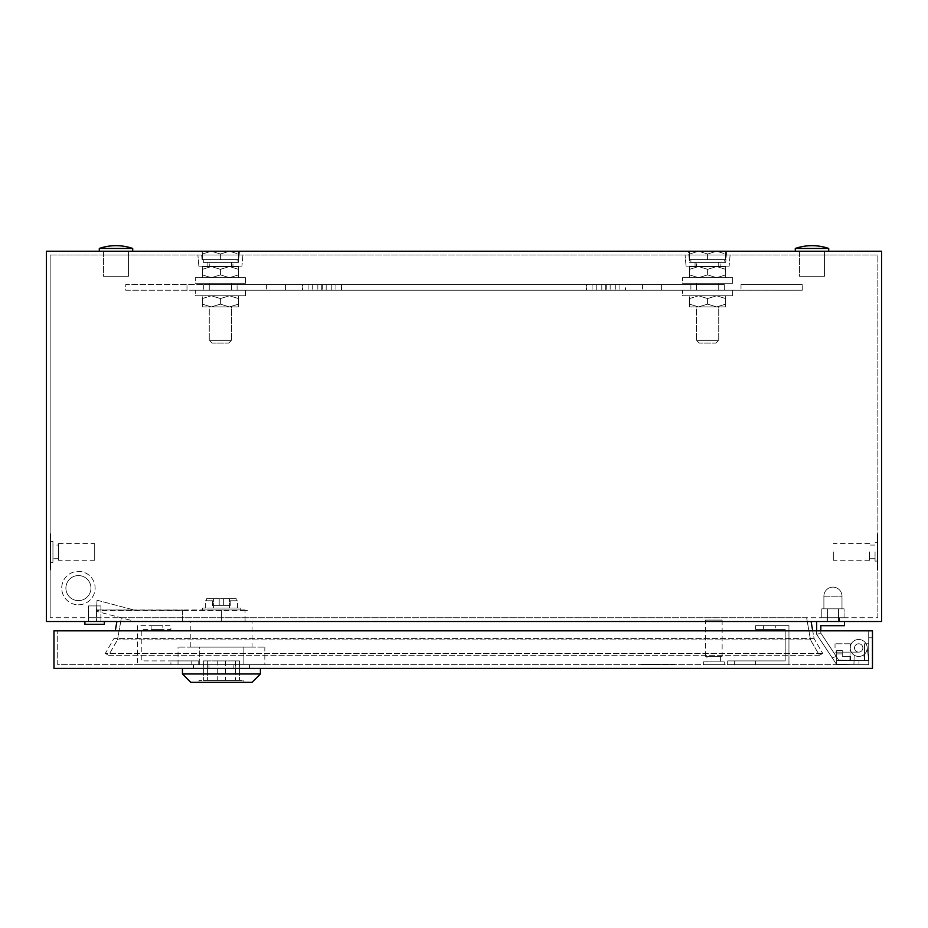<?xml version="1.0" encoding="UTF-8"?>
<svg xmlns="http://www.w3.org/2000/svg" width="928" height="928" viewBox="0 0 928 928"><rect width="100%" height="100%" fill="white"/><g stroke="black" fill="none" stroke-linecap="round" stroke-linejoin="round"><path stroke-width="0.7" stroke-dasharray="4.64 3.48" d="M78.416 600.625A12.528 12.528 0 0 1 65.888 588.097A12.528 12.528 0 0 1 78.416 575.569A12.528 12.528 0 0 1 90.944 588.097A12.528 12.528 0 0 1 78.416 600.625A12.528 12.528 0 0 1 65.888 588.097A12.528 12.528 0 0 1 78.416 575.569A12.528 12.528 0 0 1 90.944 588.097A12.528 12.528 0 0 1 78.416 600.625A12.528 12.528 0 0 0 90.944 588.097A12.528 12.528 0 0 0 78.416 575.569A12.528 12.528 0 0 0 65.888 588.097A12.528 12.528 0 0 0 78.416 600.625A12.528 12.528 0 0 0 90.944 588.097A12.528 12.528 0 0 0 78.416 575.569A12.528 12.528 0 0 0 65.888 588.097A12.528 12.528 0 0 0 78.416 600.625M695.072 266.127L695.072 262.369L720.128 262.369L695.072 262.369L720.128 262.369L695.072 262.369L695.072 266.127L720.128 266.127L720.128 262.369L720.128 266.127L695.072 266.127M207.872 266.127L207.872 262.369L232.928 262.369L207.872 262.369L232.928 262.369L207.872 262.369L207.872 266.127L232.928 266.127L232.928 262.369L232.928 266.127L207.872 266.127M100.908 617.746L100.908 621.505L88.38 621.505L100.908 621.505L88.38 621.505L100.908 621.505L88.38 621.505L100.908 621.505L88.38 621.505L100.908 621.505L88.38 621.505L100.908 621.505L88.38 621.505L100.908 621.505L88.38 621.505L100.908 621.505L88.38 621.505L100.908 621.505L100.908 617.746L100.908 621.505L100.908 617.746L88.38 617.746L88.38 621.505L88.38 617.746L100.908 617.746L88.38 617.746L100.908 617.746L88.38 617.746L88.38 621.505L88.38 617.746L100.908 617.746M839.62 617.746L839.62 621.505L827.092 621.505L839.62 621.505L827.092 621.505L839.62 621.505L827.092 621.505L839.62 621.505L827.092 621.505L839.62 621.505L839.62 617.746L839.62 621.505L839.62 617.746L827.092 617.746L827.092 621.505L827.092 617.746L839.62 617.746L827.092 617.746L839.62 617.746L827.092 617.746L827.092 621.505L827.092 617.746L839.62 617.746M877.563 568.609L877.563 535.201L877.285 568.609M877.563 536.593L877.563 567.217L877.285 536.593M877.285 570.001L877.285 533.809L877.842 570.001M877.842 551.905L877.842 561.092L877.842 551.905M875.058 551.905L875.058 561.092L875.058 551.905M869.49 551.905L869.49 560.257L869.49 551.905M833.298 551.905L833.298 560.257L833.298 551.905M50.437 535.201L50.437 568.609L50.715 535.201M50.437 567.217L50.437 536.593L50.715 567.217M50.715 533.809L50.715 570.001L50.158 533.809M52.942 541.465L52.942 562.345L52.942 541.465L50.158 541.465L50.158 562.345L50.158 541.465M52.942 562.345L50.158 562.345M58.51 545.084L58.51 558.726L58.51 545.084L52.942 545.084L52.942 558.726L52.942 545.084M58.51 558.726L52.942 558.726M94.702 543.553L94.702 560.257L94.702 543.553L58.51 543.553L58.51 560.257L58.51 543.553M94.702 560.257L58.51 560.257M799.472 254.991L799.472 251.233L828.704 251.233L795.296 251.233L828.704 251.233L799.472 251.233L799.472 276.289L824.528 276.289L799.472 276.289L824.528 276.289L799.472 276.289L799.472 251.233L799.472 254.991L824.528 254.991L824.528 251.233L824.528 276.289L824.528 251.233L824.528 254.991L799.472 254.991M103.472 254.991L103.472 251.233L132.704 251.233L99.296 251.233L132.704 251.233L103.472 251.233L103.472 276.289L128.528 276.289L103.472 276.289L128.528 276.289L103.472 276.289L103.472 251.233L103.472 254.991L128.528 254.991L128.528 251.233L128.528 276.289L128.528 251.233L128.528 254.991L103.472 254.991M197.884 254.991L242.916 254.991L197.884 254.991L242.916 254.991L197.884 254.991L198.859 266.127L241.941 266.127L198.859 266.127L241.941 266.127L198.859 266.127L197.884 254.991M50.158 254.991L877.842 254.991L50.158 254.991L50.158 617.746L50.158 254.991M685.084 254.991L730.116 254.991L685.084 254.991L730.116 254.991L685.084 254.991L686.059 266.127L729.141 266.127L686.059 266.127L729.141 266.127L686.059 266.127L685.084 254.991M46.4 621.505L46.4 251.233L881.6 251.233L881.6 621.505L46.4 621.505M811.084 621.505L116.916 621.505L811.084 621.505L814.088 638.557L822.672 653.428L814.088 638.557L812.731 630.831M688.53 251.233L702.218 251.233L688.53 251.233L689.504 262.369L725.696 262.369L689.504 262.369L725.696 262.369L689.504 262.369L688.53 251.233M707.6 251.233L697.114 251.233L707.6 251.233M722.703 251.233L712.982 251.233L722.703 251.233M201.33 251.233L239.47 251.233L201.33 251.233L209.914 251.233L201.33 251.233L202.304 262.369L238.496 262.369L202.304 262.369L238.496 262.369L202.304 262.369L201.33 251.233M215.018 251.233L220.4 251.233L215.018 251.233M225.782 251.233L220.4 251.233L225.782 251.233M235.503 251.233L230.886 251.233L235.503 251.233M822.672 653.428L819.424 655.307L822.672 653.428L105.328 653.428L108.576 655.307L105.328 653.428L113.912 638.557L105.328 653.428L822.672 653.428M115.269 630.831L116.916 621.505M819.424 655.307L108.576 655.307L117.496 639.868L108.576 655.307L819.424 655.307L810.504 639.868L819.424 655.307M814.088 638.557L113.912 638.557L814.088 638.557M877.842 617.746L877.842 254.991L877.842 617.746L50.158 617.746L877.842 617.746M806.606 617.746L121.394 617.746L117.496 639.868L121.394 617.746L806.606 617.746L810.504 639.868L806.606 617.746M810.504 639.868L117.496 639.868L810.504 639.868M50.715 556.081L50.437 547.729L50.715 556.081M50.715 551.209L50.437 561.649L50.715 551.209M50.715 558.865L50.437 544.945L50.715 558.865M877.285 544.945L877.563 558.865L877.285 544.945M877.285 552.601L877.563 542.161L877.285 552.601M877.285 547.729L877.563 556.081L877.285 547.729M242.916 254.991L241.941 266.127L242.916 254.991M239.47 251.233L238.496 262.369L239.47 251.233M730.116 254.991L729.141 266.127L730.116 254.991M726.67 251.233L725.696 262.369L726.67 251.233M78.416 604.801A16.704 16.704 0 0 0 95.12 588.097A16.704 16.704 0 0 0 78.416 571.393A16.704 16.704 0 0 0 61.712 588.097A16.704 16.704 0 0 0 78.416 604.801A16.704 16.704 0 0 0 95.12 588.097A16.704 16.704 0 0 0 78.416 571.393A16.704 16.704 0 0 0 61.712 588.097A16.704 16.704 0 0 0 78.416 604.801M116 248.449L132.704 248.449A51.504 51.504 0 0 0 99.296 248.449L116 248.449M812 248.449L828.704 248.449A51.504 51.504 0 0 0 795.296 248.449L812 248.449M116 251.233L99.296 251.233L116 251.233M812 251.233L795.296 251.233L812 251.233M100.908 605.914L88.38 605.914L88.38 621.505L88.38 605.914L100.908 605.914L100.908 621.505L100.908 605.914L88.38 605.914L100.908 605.914L88.38 605.914L88.38 621.505L88.38 605.914L100.908 605.914L100.908 621.505L100.908 605.914L88.38 605.914L100.908 605.914M104.388 621.505L84.9 621.505L104.388 621.505L84.9 621.505L84.9 624.289L104.388 624.289L84.9 624.289L104.388 624.289L84.9 624.289L104.388 624.289L84.9 624.289L104.388 624.289L104.388 621.505L84.9 621.505L104.388 621.505L104.388 624.289L104.388 621.505L84.9 621.505L84.9 624.289L84.9 621.505L104.388 621.505L84.9 621.505M823.89 596.17L823.89 608.838L841.986 608.838L823.89 608.838L841.986 608.838L823.89 608.838L841.986 608.838L823.89 608.838L841.986 608.838L823.89 608.838L823.89 596.17L823.89 608.838L823.89 596.17L841.986 596.17L841.986 608.838L841.986 596.17L841.986 608.838L841.986 596.17L823.89 596.17A9.048 9.048 0 0 1 832.938 587.122A9.048 9.048 0 0 0 823.89 596.17A9.048 9.048 0 0 1 832.938 587.122A9.048 9.048 0 0 0 823.89 596.17M827.37 617.746L838.506 617.746L838.506 621.505L827.37 621.505L838.506 621.505L827.37 621.505L838.506 621.505L827.37 621.505L838.506 621.505L827.37 621.505L838.506 621.505L838.506 617.746L827.37 617.746L827.37 621.505L827.37 617.746L844.074 617.746L838.506 617.746L838.506 608.838L844.074 608.838L821.802 608.838L844.074 608.838L821.802 608.838L844.074 608.838L821.802 608.838L838.506 608.838L838.506 617.746L821.802 617.746L827.37 617.746L827.37 608.838L821.802 608.838L827.37 608.838L827.37 617.746L844.074 617.746L844.074 608.838L844.074 617.746L821.802 617.746L821.802 608.838L821.802 617.746L827.37 617.746L827.37 608.838L827.37 617.746L838.506 617.746L838.506 608.838L838.506 621.505L838.506 617.746L827.37 617.746L827.37 621.505L827.37 617.746L844.074 617.746L838.506 617.746L838.506 608.838L838.506 617.746L821.802 617.746L827.37 617.746L827.37 608.838L827.37 617.746L844.074 617.746L844.074 608.838L844.074 617.746L821.802 617.746L821.802 608.838L821.802 617.746L827.37 617.746L827.37 608.838L827.37 617.746M858.69 656.444A8.491 8.491 0 0 0 867.181 647.953A8.491 8.491 0 0 0 858.69 639.462A8.491 8.491 0 0 0 850.199 647.953L849.874 660.376L838.68 660.075L836.314 656.49L832.138 657.743L836.406 664.193L853.934 664.657L854.189 655.156A8.491 8.491 0 0 0 867.181 647.953A8.491 8.491 0 0 0 858.69 639.462A8.491 8.491 0 0 0 850.199 647.953L849.874 660.376L838.68 660.075L820.828 633.093L836.314 656.49L832.138 657.743L836.406 664.193L853.934 664.657L854.189 655.156A8.491 8.491 0 0 0 867.181 647.953A8.491 8.491 0 0 0 858.69 639.462A8.491 8.491 0 0 0 850.199 647.953L849.874 660.376L838.68 660.075L820.828 633.093L820.828 625.681L844.492 625.681L844.492 621.505L816.652 621.505L816.652 634.358L832.138 657.743L836.314 656.49L832.138 657.743L816.652 634.358L820.828 633.093L820.828 625.681L844.492 625.681L844.492 621.505L816.652 621.505L816.652 634.358L820.828 633.093L838.68 660.075L849.874 660.376L850.199 647.953A8.491 8.491 0 0 1 858.69 639.462A8.491 8.491 0 0 0 850.199 647.953A8.491 8.491 0 0 0 858.69 656.444A8.491 8.491 0 0 0 867.181 647.953A8.491 8.491 0 0 0 858.69 639.462A8.491 8.491 0 0 0 850.199 647.953A8.491 8.491 0 0 0 863.829 654.716A8.491 8.491 0 0 1 858.69 656.444A8.491 8.491 0 0 0 863.829 654.716A8.491 8.491 0 0 1 858.69 656.444A8.491 8.491 0 0 0 863.829 654.716L864.502 660.481L868.712 660.481L867.123 646.967A8.491 8.491 0 0 0 866.079 643.777L864.536 643.777L864.536 660.481L836.696 660.481L836.696 650.458L836.696 664.657L836.696 650.458L842.264 650.458L842.264 656.305L850.616 656.305L850.616 660.481L836.696 660.481L836.696 664.657L836.696 650.458L836.696 664.657L836.696 650.458L836.696 664.657L836.696 660.481L836.696 664.657L868.712 664.657L868.712 643.777L866.079 643.777A8.491 8.491 0 0 0 850.199 647.953A8.491 8.491 0 0 0 858.69 656.444A8.491 8.491 0 0 1 850.199 647.953A8.491 8.491 0 0 1 858.69 639.462A8.491 8.491 0 0 0 850.199 647.953A8.491 8.491 0 0 0 863.829 654.716L864.502 660.481L863.829 654.716L864.502 660.481L868.712 660.481L868.712 643.777L864.536 643.777L864.502 660.481L868.712 660.481L868.712 643.777L864.536 643.777L864.536 660.481L836.696 660.481L836.696 664.657L836.696 660.481L836.696 664.657L836.696 660.481L858.968 660.481L836.696 660.481L858.968 660.481L858.968 664.657L836.696 664.657L836.696 660.481L850.616 660.481L850.616 656.305L842.264 656.305L842.264 650.458L836.696 650.458L842.264 650.458L842.264 653.88L836.696 653.88L836.696 664.657L836.696 660.481L858.968 660.481L858.968 664.657L858.968 660.481L836.696 660.481L858.968 660.481L836.696 660.481L858.968 660.481L858.968 664.657L858.968 660.481L836.696 660.481L850.616 660.481L850.616 656.305L842.264 656.305L842.264 650.458L842.264 656.305L850.616 656.305L850.616 660.481L858.968 660.481L858.968 664.657L836.696 664.657L868.712 664.657L868.712 643.777L864.536 643.777L864.536 660.481L863.829 654.716L864.502 660.481L868.712 660.481L867.123 646.967A8.491 8.491 0 0 0 858.69 639.462A8.491 8.491 0 0 0 850.199 647.953A8.491 8.491 0 0 0 863.829 654.716L864.536 660.481L836.696 660.481L864.536 660.481L863.829 654.716A8.491 8.491 0 0 1 850.199 647.953A8.491 8.491 0 0 1 858.69 639.462A8.491 8.491 0 0 0 850.199 647.953A8.491 8.491 0 0 0 858.69 656.444A8.491 8.491 0 0 1 854.189 655.156A8.491 8.491 0 0 0 858.69 656.444M862.866 647.953A4.176 4.176 0 0 0 858.69 643.777A4.176 4.176 0 0 0 854.514 647.953A4.176 4.176 0 0 0 858.69 652.129A4.176 4.176 0 0 0 862.866 647.953A4.176 4.176 0 0 0 858.69 643.777A4.176 4.176 0 0 0 854.514 647.953A4.176 4.176 0 0 0 858.69 652.129A4.176 4.176 0 0 0 862.866 647.953A4.176 4.176 0 0 0 858.69 643.777A4.176 4.176 0 0 0 854.514 647.953A4.176 4.176 0 0 0 858.69 652.129A4.176 4.176 0 0 0 862.866 647.953A4.176 4.176 0 0 0 858.69 643.777A4.176 4.176 0 0 0 854.514 647.953A4.176 4.176 0 0 0 858.69 652.129A4.176 4.176 0 0 0 862.866 647.953A4.176 4.176 0 0 1 858.69 652.129A4.176 4.176 0 0 0 862.866 647.953M835.026 647.953L835.026 643.777L835.026 647.953M832.138 657.743L836.406 664.193L853.934 664.657L854.189 655.156L853.934 664.657L836.406 664.193L816.652 634.358L832.138 657.743M816.652 630.831L816.652 634.358L820.828 633.093L820.828 625.681L844.492 625.681L844.492 621.505L816.652 621.505L816.652 634.358L820.828 633.093L820.828 630.831M844.492 621.505L816.652 621.505M838.506 617.746L838.506 608.838L838.506 617.746M182.456 668.415L260.408 668.415L182.456 668.415M199.021 682.335L243.844 682.335L199.021 682.335L199.021 680.386L243.844 680.386L199.021 680.386M243.844 682.335L243.844 680.386M217.256 660.898L225.608 660.898L217.256 660.898L217.256 680.386L225.608 680.386L217.256 680.386M225.608 660.898L225.608 680.386M162.829 629.439L151.136 629.439L162.829 629.439L151.136 629.439L162.829 629.439L151.136 629.439L162.829 629.439L151.136 629.439L162.829 629.439L151.136 629.439L162.829 629.439L151.136 629.439L162.829 629.439L151.136 629.439L162.829 629.439L151.136 629.439L162.829 629.439L151.136 629.439L162.829 629.439L151.136 629.439L162.829 629.439L151.136 629.439L162.829 629.439L151.136 629.439L162.829 629.439L151.136 629.439L151.136 625.681L162.829 625.681L151.136 625.681L162.829 625.681L151.136 625.681L162.829 625.681L151.136 625.681L162.829 625.681L151.136 625.681L162.829 625.681L151.136 625.681L162.829 625.681L151.136 625.681L162.829 625.681L151.136 625.681L162.829 625.681L151.136 625.681L162.829 625.681L151.136 625.681L162.829 625.681L151.136 625.681L162.829 625.681L151.136 625.681L162.829 625.681L151.136 625.681L162.829 625.681L151.136 625.681L151.136 629.439L162.829 629.439L162.829 625.681M775.309 629.439L763.616 629.439L775.309 629.439L763.616 629.439L775.309 629.439L763.616 629.439L775.309 629.439L763.616 629.439L775.309 629.439L763.616 629.439L775.309 629.439L763.616 629.439L775.309 629.439L763.616 629.439L775.309 629.439L763.616 629.439L775.309 629.439L763.616 629.439L775.309 629.439L763.616 629.439L775.309 629.439L763.616 629.439L775.309 629.439L763.616 629.439L775.309 629.439L763.616 629.439L763.616 625.681L775.309 625.681L763.616 625.681L775.309 625.681L763.616 625.681L775.309 625.681L763.616 625.681L775.309 625.681L763.616 625.681L775.309 625.681L763.616 625.681L775.309 625.681L763.616 625.681L775.309 625.681L763.616 625.681L775.309 625.681L763.616 625.681L775.309 625.681L763.616 625.681L775.309 625.681L763.616 625.681L775.309 625.681L763.616 625.681L775.309 625.681L763.616 625.681L775.309 625.681L763.616 625.681L763.616 629.439L775.309 629.439L775.309 625.681M763.616 629.439L763.616 625.681M151.136 629.439L151.136 625.681M703.343 661.873L724.223 661.873L703.343 661.873L703.343 664.657L724.223 664.657L703.343 664.657M724.223 661.873L724.223 664.657M706.962 656.305L720.604 656.305L706.962 656.305L706.962 661.873L720.604 661.873L706.962 661.873M720.604 656.305L720.604 661.873M705.431 620.113L722.135 620.113L705.431 620.113L705.431 656.305L722.135 656.305L705.431 656.305M722.135 620.113L722.135 656.305M676.199 664.657L640.007 664.657L676.199 664.1M673.415 664.378L642.791 664.378L673.415 664.1M641.399 664.378L674.807 664.378L641.399 664.1M240.224 609.951L202.64 609.951L240.224 609.951L240.224 608.002L202.64 608.002L240.224 608.002M202.64 609.951L202.64 608.002M252.056 647.118L190.808 647.118L252.056 647.118L252.056 621.087L203.65 621.087L252.056 621.087M190.808 621.087L245.096 621.087L190.808 621.087L190.808 647.118M245.096 609.951L96.512 610.23L245.096 610.23M245.096 610.508L96.512 610.508L247.88 610.508L245.027 610.508L245.096 621.087M221.432 610.23L182.456 609.951L221.432 609.951L221.432 621.087L221.432 610.508M182.456 610.508L182.456 621.087L203.65 621.087L133.818 621.087L96.512 611.343L133.818 621.087L182.456 621.087L182.456 609.951L96.512 609.951L182.456 610.23M96.512 610.508L96.512 621.087L133.818 621.087L96.512 621.087L96.512 610.508M199.729 664.657L243.124 664.657L243.124 647.118L199.729 647.118L264.828 647.118L243.124 647.118L243.124 664.657L199.729 664.657L199.729 647.118L178.037 647.118L199.729 647.118L199.729 664.657L178.037 664.657L199.729 664.657M178.037 664.657L178.037 647.118M264.828 664.657L243.124 664.657L264.828 664.657L264.828 647.118M97.034 600.207L133.887 609.951L97.034 600.207L96.512 609.951L97.034 600.207M212.663 605.636L212.663 600.764L205.355 600.764L212.663 600.764L212.663 605.636L219.205 605.636L219.205 598.676L223.66 598.676L206.642 598.676L206.642 600.764L206.642 598.676L219.205 598.676L219.205 605.636L223.66 605.636L223.66 598.676L236.222 598.676L236.222 600.764L237.498 600.764L230.202 600.764L236.222 600.764L236.222 598.676L223.66 598.676L223.66 605.636L219.205 605.636L219.205 598.676L219.205 605.636L212.663 605.636M223.66 605.636L223.66 598.676L223.66 605.636L230.202 605.636L223.66 605.636M230.202 605.636L230.202 600.764L230.202 605.636M206.642 598.676L236.222 598.676L206.642 598.676M213.394 608.002L213.394 598.676L213.394 608.002L229.471 608.002L229.471 598.676L229.471 608.002L213.394 608.002M205.355 608.002L205.355 600.764M237.498 608.002L229.471 608.002L237.498 608.002L237.498 600.764M662.279 664.378L653.927 664.1L662.279 664.378M665.063 664.378L651.143 664.1L665.063 664.378M657.407 664.378L667.847 664.1L657.407 664.378M734.663 664.657L734.663 660.898L727.703 660.898L734.663 660.898L727.703 660.898L734.663 660.898L734.663 664.657L727.703 664.657L727.703 660.898L755.543 660.898L727.703 660.898L727.703 664.657L727.703 660.898L727.703 664.657L734.663 664.657L734.663 660.898L734.663 664.657L727.703 664.657L727.703 660.898L727.703 664.657L734.663 664.657M755.543 664.657L755.543 660.898L755.543 664.657L727.703 664.657L727.703 660.898L727.703 664.657L755.543 664.657M191.783 664.657L191.783 660.898L198.743 660.898L170.903 660.898L198.743 660.898L191.783 660.898L191.783 664.657L198.743 664.657L198.743 660.898L141.253 660.898L141.253 629.439L170.903 629.439L170.903 625.681L137.495 625.681L137.495 664.657L198.743 664.657L198.743 660.898L141.253 660.898L141.253 629.439L170.903 629.439L170.903 625.681L137.495 625.681L137.495 664.657L198.743 664.657L191.783 664.657L191.783 660.898L191.783 664.657L198.743 664.657L198.743 660.898L198.743 664.657L170.903 664.657L170.903 660.898L170.903 664.657L198.743 664.657L198.743 660.898L198.743 664.657L191.783 664.657M198.743 664.657L198.743 660.898L198.743 664.657M788.951 664.657L788.951 625.681L755.543 625.681L755.543 629.439L785.192 629.439L785.192 660.898L727.703 660.898L785.192 660.898L785.192 629.439L755.543 629.439L755.543 625.681L788.951 625.681L788.951 664.657L727.703 664.657L788.951 664.657M858.968 664.657L836.696 664.657L868.712 664.657L868.712 630.831L872.471 630.831L872.471 637.791L872.471 630.831L872.471 637.791L872.471 630.831L868.712 630.831L868.712 637.791L872.471 637.791L868.712 637.791L868.712 630.831L872.471 630.831L868.712 630.831L868.712 637.791L872.471 637.791L868.712 637.791L868.712 630.831L57.733 630.831L868.712 630.831L868.712 664.657L57.733 664.657L57.733 630.831L57.733 664.657L868.712 664.657L868.712 643.777L866.079 643.777A8.491 8.491 0 0 0 858.69 639.462A8.491 8.491 0 0 1 867.123 646.967L868.712 660.481L867.123 646.967A8.491 8.491 0 0 0 858.69 639.462A8.491 8.491 0 0 1 867.123 646.967A8.491 8.491 0 0 0 858.69 639.462A8.491 8.491 0 0 1 867.123 646.967A8.491 8.491 0 0 0 866.079 643.777L864.536 643.777L864.536 660.481L864.536 643.777L864.536 660.481L864.536 643.777L868.712 643.777L864.536 643.777L868.712 643.777L868.712 660.481L867.123 646.967L868.712 660.481L868.712 643.777L868.712 664.657L836.696 664.657L858.968 664.657L858.968 660.481L858.968 664.657L836.696 664.657L858.968 664.657L836.696 664.657L858.968 664.657L858.968 660.481L858.968 664.657L836.696 664.657L858.968 664.657L858.968 660.481L850.616 660.481L850.616 656.305L850.616 660.481L850.616 656.305L842.264 656.305L850.616 656.305L842.264 656.305L842.264 653.88L836.696 653.88L842.264 653.88L842.264 656.305L842.264 650.458L836.696 650.458L836.696 653.88L842.264 653.88L842.264 650.458L842.264 656.305L850.616 656.305L850.616 660.481L858.968 660.481L858.968 664.657L836.696 664.657L858.968 664.657M868.712 660.481L867.123 646.967L868.712 660.481M53.975 630.831L872.471 630.831L872.471 668.415L53.975 668.415L53.975 630.831M235.48 660.898L203.336 660.898L239.528 660.898L235.48 660.898L235.48 680.386L239.528 680.386L203.336 680.386L235.48 680.386L235.48 660.898M203.336 660.898L203.336 680.386L203.336 660.898M207.373 660.898L207.373 680.386L207.373 660.898M239.528 660.898L239.528 680.386L239.528 660.898M252.056 682.335L190.808 682.335M260.408 673.983L182.456 673.983M249.412 664.657L233.879 664.657L249.412 664.657L249.412 668.415L233.879 668.415L233.879 664.657L233.879 668.415L249.412 668.415L249.412 664.657L233.879 664.657L235.503 664.657L235.503 668.415L249.412 668.415L235.503 668.415L235.503 664.657L249.412 664.657L249.412 668.415L249.412 664.657M208.986 664.657L193.453 664.657L193.453 668.415L193.453 664.657L208.986 664.657L208.986 668.415L193.453 668.415L208.986 668.415L208.986 664.657L193.453 664.657L193.453 668.415L208.986 668.415L193.453 668.415L193.453 664.657L207.35 664.657L207.35 668.415L207.35 664.657L208.986 664.657M321.738 284.641L321.738 289.652L321.738 284.641L302.528 284.641L302.528 290.209L341.504 290.209L302.528 290.209L341.504 290.209L302.528 290.209L302.528 284.641L321.738 284.641L321.738 289.652L321.738 284.641L302.806 284.641L321.738 284.641L321.738 289.652L321.738 284.641L302.806 284.641L302.806 290.209L341.226 290.209L302.806 290.209L341.226 290.209L302.806 290.209L302.806 284.641L321.738 284.641L302.528 284.641L321.738 284.641L321.738 289.652L321.738 284.641M322.294 284.641L322.294 289.652L322.294 284.641L341.226 284.641L341.226 290.209L341.226 284.641L322.294 284.641L322.294 289.652L322.294 284.641L341.504 284.641L322.294 284.641L322.294 289.652L322.294 284.641L341.504 284.641L341.504 290.209L341.504 284.641L322.294 284.641L341.226 284.641L322.294 284.641L322.294 289.652L322.294 284.641M605.706 284.641L605.706 289.652L605.706 284.641L586.496 284.641L586.496 290.209L625.472 290.209L586.496 290.209L625.472 290.209L586.496 290.209L586.496 284.641L605.706 284.641L605.706 289.652L605.706 284.641L586.774 284.641L605.706 284.641L586.774 284.641L586.774 290.209L625.194 290.209L586.774 290.209L625.194 290.209L586.774 290.209L586.774 284.641L605.706 284.641L586.496 284.641L605.706 284.641L605.706 289.652L605.706 284.641M606.262 284.641L606.262 289.652L606.262 284.641L625.194 284.641L625.194 290.209L625.194 284.641L606.262 284.641L606.262 289.652L606.262 284.641L625.472 284.641L606.262 284.641L625.472 284.641L625.472 290.209L625.472 284.641L606.262 284.641L625.194 284.641L606.262 284.641L606.262 289.652L606.262 284.641M285.546 284.641L285.546 290.209L266.614 290.209L285.546 290.209L266.614 290.209L285.546 290.209L285.546 284.641L266.614 284.641L266.614 290.209L266.614 284.641L285.546 284.641M661.386 284.641L661.386 290.209L642.454 290.209L661.386 290.209L642.454 290.209L661.386 290.209L661.386 284.641L642.454 284.641L642.454 290.209L642.454 284.641L661.386 284.641M125.744 290.209L237.104 290.209L125.744 290.209L125.744 284.641L203.696 284.641L125.744 284.641L125.744 290.209M237.104 290.209L724.304 290.209L237.104 290.209L237.104 284.641L690.896 284.641L203.696 284.641L237.104 284.641L237.104 290.209M724.304 290.209L802.256 290.209L724.304 290.209L724.304 284.641L690.896 284.641L724.304 284.641L724.304 290.209M326.192 290.209L317.84 290.209L326.192 290.209L317.84 290.209L326.192 290.209L326.192 284.641L317.84 284.641L326.192 284.641L317.84 284.641L326.192 284.641L326.192 290.209M321.877 290.209L335.936 290.209L308.096 290.209L335.936 290.209L308.096 290.209L321.877 290.209L321.877 284.641L335.936 284.641L308.096 284.641L335.936 284.641L321.877 284.641L321.877 290.209M331.76 290.209L312.272 290.209L331.76 290.209L312.272 290.209L331.76 290.209L331.76 284.641L312.272 284.641L331.76 284.641L312.272 284.641L331.76 284.641L331.76 290.209M605.845 284.641L619.904 284.641L592.064 284.641L619.904 284.641L605.845 284.641L605.845 290.209L619.904 290.209L592.064 290.209L619.904 290.209L592.064 290.209L605.845 290.209L605.845 284.641M601.808 284.641L610.16 284.641L601.808 284.641L610.16 284.641L601.808 284.641L601.808 290.209L610.16 290.209L601.808 290.209L610.16 290.209L601.808 290.209L601.808 284.641M596.24 284.641L615.728 284.641L596.24 284.641L615.728 284.641L596.24 284.641L596.24 290.209L615.728 290.209L596.24 290.209L615.728 290.209L596.24 290.209L596.24 284.641M741.008 284.641L802.256 284.641L741.008 284.641L741.008 290.209L741.008 284.641M690.896 284.641L690.896 290.209L690.896 284.641M186.992 290.209L186.992 284.641L186.992 290.209M203.696 284.641L203.696 290.209L203.696 284.641M802.256 290.209L802.256 284.641L802.256 290.209M322.155 284.641L322.155 290.209L322.155 284.641M335.936 284.641L335.936 290.209L335.936 284.641M308.096 284.641L308.096 290.209L308.096 284.641M312.272 284.641L312.272 290.209L312.272 284.641M317.84 284.641L317.84 290.209L317.84 284.641M606.123 284.641L606.123 290.209L606.123 284.641M619.904 284.641L619.904 290.209L619.904 284.641M592.064 284.641L592.064 290.209L592.064 284.641M615.728 284.641L615.728 290.209L615.728 284.641M610.16 284.641L610.16 290.209L610.16 284.641M231.536 306.913L209.264 306.913L209.264 340.321L231.536 340.321L209.264 340.321L231.536 340.321L209.264 340.321L212.048 343.105L228.752 343.105L212.048 343.105L209.264 340.321L209.264 306.913L231.536 306.913L231.536 340.321L228.752 343.105L212.048 343.105L228.752 343.105L231.536 340.321L231.536 306.913L209.264 306.913L231.536 306.913M231.536 262.369L209.264 262.369L209.264 266.545L231.536 266.545L209.264 266.545L231.536 266.545L209.264 266.545L209.264 262.369L231.536 262.369L231.536 266.545L231.536 262.369L209.264 262.369L231.536 262.369M237.104 259.585L203.696 259.585L203.696 262.369L237.104 262.369L203.696 262.369L237.104 262.369L203.696 262.369L203.696 259.585L237.104 259.585L237.104 262.369L237.104 259.585L203.696 259.585L237.104 259.585M245.456 290.209L195.344 290.209L195.344 295.777L245.456 295.777L195.344 295.777L245.456 295.777L195.344 295.777L195.344 290.209L245.456 290.209L245.456 295.777L245.456 290.209L195.344 290.209L245.456 290.209M231.536 283.249L209.264 283.249L209.264 290.209L231.536 290.209L209.264 290.209L231.536 290.209L209.264 290.209L209.264 283.249L231.536 283.249L231.536 290.209L231.536 283.249L209.264 283.249L231.536 283.249M245.456 277.681L195.344 277.681L195.344 283.249L245.456 283.249L195.344 283.249L245.456 283.249L195.344 283.249L195.344 277.681L245.456 277.681L245.456 283.249L245.456 277.681L195.344 277.681L245.456 277.681M238.496 295.777L202.304 295.777L238.496 295.777L238.496 298.561L238.496 295.777L229.448 295.777L238.473 298.561L229.448 295.777L220.423 298.561L211.352 295.777L202.327 298.561L202.304 295.777L202.304 298.561L211.352 295.777L220.423 298.561L229.448 295.777L202.304 295.777L238.496 295.777L238.496 304.129L238.496 295.777M238.496 277.681L229.448 277.681L238.496 277.681L238.496 266.545L229.448 266.545L238.496 266.545L238.496 269.329L229.448 266.545L238.473 269.329L238.496 274.897L238.496 269.329L238.496 277.681L211.352 277.681L229.448 277.681L238.473 274.897L229.448 277.681L220.423 274.897L220.423 269.329L229.448 266.545L211.352 266.545L229.448 266.545L220.423 269.329L211.352 266.545L220.377 269.329L220.423 274.897L211.352 277.681L202.304 277.681L211.352 277.681L202.327 274.897L202.327 269.329L211.352 266.545L202.304 266.545L211.352 266.545L202.327 269.329L202.304 266.545L202.304 277.681L202.304 274.897L211.352 277.681L220.377 274.897L229.448 277.681L238.496 277.681L238.496 266.545L229.448 266.545L238.496 266.545L238.496 269.329L229.448 266.545L238.473 269.329L238.496 274.897L238.496 269.329L238.496 277.681M202.304 251.233L238.496 251.233L202.304 251.233L202.304 254.017L202.304 251.233L211.352 251.233L202.327 254.017L211.352 251.233L220.377 254.017L211.352 251.233L229.448 251.233L220.423 254.017L229.448 251.233L238.496 254.017L238.496 251.233L238.496 254.017L229.448 251.233L238.496 251.233L202.304 251.233L202.327 259.585L238.473 259.585L238.473 254.017L238.473 259.585L220.377 259.585L220.377 254.017L220.423 259.585L202.304 259.585L202.304 251.233M220.377 254.017L220.377 259.585L220.423 254.017L211.352 251.233L202.327 254.017L211.352 251.233L220.377 254.017L229.448 251.233L220.423 254.017L220.423 259.585L238.496 259.585L238.496 251.233L238.496 254.017L229.448 251.233L238.473 254.017L238.473 259.585L220.377 259.585L220.377 254.017L220.377 259.585L202.327 259.585L220.423 259.585L220.423 254.017M202.327 298.561L202.327 304.129L202.304 295.777L202.304 298.561L211.352 295.777L202.304 298.561L202.304 304.129L211.352 306.913L220.377 304.129L220.377 298.561L220.377 304.129L229.448 306.913L238.496 304.129L238.496 306.913L238.496 304.129L229.448 306.913L238.496 306.913L229.448 306.913L220.423 304.129L211.352 306.913L229.448 306.913L211.352 306.913L202.327 304.129L202.304 306.913L202.327 298.561M202.304 306.913L211.352 306.913L202.304 306.913L202.304 304.129L211.352 306.913L220.377 304.129L220.377 298.561L211.352 295.777L220.377 298.561L229.448 295.777L238.473 298.561L229.448 295.777L220.377 298.561L220.377 304.129L229.448 306.913L238.473 304.129L238.496 298.561L238.496 306.913L238.496 304.129L229.448 306.913L238.496 306.913L229.448 306.913L220.423 304.129L211.352 306.913L229.448 306.913L211.352 306.913L202.327 304.129L202.304 306.913L211.352 306.913L202.304 306.913M718.736 306.913L696.464 306.913L696.464 340.321L718.736 340.321L696.464 340.321L718.736 340.321L696.464 340.321L699.248 343.105L715.952 343.105L699.248 343.105L696.464 340.321L696.464 306.913L718.736 306.913L718.736 340.321L715.952 343.105L699.248 343.105L715.952 343.105L718.736 340.321L718.736 306.913L696.464 306.913L718.736 306.913M718.736 262.369L696.464 262.369L696.464 266.545L718.736 266.545L696.464 266.545L718.736 266.545L696.464 266.545L696.464 262.369L718.736 262.369L718.736 266.545L718.736 262.369L696.464 262.369L718.736 262.369M724.304 259.585L690.896 259.585L690.896 262.369L724.304 262.369L690.896 262.369L724.304 262.369L690.896 262.369L690.896 259.585L724.304 259.585L724.304 262.369L724.304 259.585L690.896 259.585L724.304 259.585M732.656 290.209L682.544 290.209L682.544 295.777L732.656 295.777L682.544 295.777L732.656 295.777L682.544 295.777L682.544 290.209L732.656 290.209L732.656 295.777L732.656 290.209L682.544 290.209L732.656 290.209M718.736 283.249L696.464 283.249L696.464 290.209L718.736 290.209L696.464 290.209L718.736 290.209L696.464 290.209L696.464 283.249L718.736 283.249L718.736 290.209L718.736 283.249L696.464 283.249L718.736 283.249M732.656 277.681L682.544 277.681L682.544 283.249L732.656 283.249L682.544 283.249L732.656 283.249L682.544 283.249L682.544 277.681L732.656 277.681L732.656 283.249L732.656 277.681L682.544 277.681L732.656 277.681M725.696 295.777L689.504 295.777L725.696 295.777L725.696 298.561L725.696 295.777L716.648 295.777L725.673 298.561L716.648 295.777L707.623 298.561L698.552 295.777L689.527 298.561L689.504 295.777L689.504 298.561L698.552 295.777L707.623 298.561L716.648 295.777L689.504 295.777L725.696 295.777L725.696 304.129L725.696 295.777M725.696 277.681L716.648 277.681L725.696 277.681L725.696 266.545L716.648 266.545L725.696 266.545L725.696 269.329L716.648 266.545L725.673 269.329L725.696 274.897L725.696 269.329L725.696 277.681L698.552 277.681L716.648 277.681L725.673 274.897L716.648 277.681L707.623 274.897L707.623 269.329L716.648 266.545L698.552 266.545L716.648 266.545L707.623 269.329L698.552 266.545L707.577 269.329L707.623 274.897L698.552 277.681L689.504 277.681L698.552 277.681L689.527 274.897L689.527 269.329L698.552 266.545L689.504 266.545L698.552 266.545L689.527 269.329L689.504 266.545L689.504 277.681L689.504 274.897L698.552 277.681L707.577 274.897L716.648 277.681L725.696 277.681L725.696 266.545L716.648 266.545L725.696 266.545L725.696 269.329L716.648 266.545L725.673 269.329L725.696 274.897L725.696 269.329L725.696 277.681M689.504 251.233L725.696 251.233L689.504 251.233L689.504 254.017L689.504 251.233L698.552 251.233L689.527 254.017L698.552 251.233L707.577 254.017L698.552 251.233L716.648 251.233L707.623 254.017L716.648 251.233L725.696 254.017L725.696 251.233L725.696 254.017L716.648 251.233L725.696 251.233L689.504 251.233L689.527 259.585L725.673 259.585L725.673 254.017L725.673 259.585L707.577 259.585L707.577 254.017L707.623 259.585L689.504 259.585L689.504 251.233M707.577 254.017L707.577 259.585L707.623 254.017L698.552 251.233L689.527 254.017L698.552 251.233L707.623 254.017L716.648 251.233L707.623 254.017L707.623 259.585L725.696 259.585L725.696 251.233L725.696 254.017L716.648 251.233L725.673 254.017L725.673 259.585L707.577 259.585L707.577 254.017L707.577 259.585L689.527 259.585L707.623 259.585L707.623 254.017M689.527 298.561L689.527 304.129L689.504 295.777L689.504 298.561L698.552 295.777L689.504 298.561L689.504 304.129L698.552 306.913L707.577 304.129L707.577 298.561L707.577 304.129L716.648 306.913L725.696 304.129L725.696 306.913L725.696 304.129L716.648 306.913L725.696 306.913L716.648 306.913L707.623 304.129L698.552 306.913L716.648 306.913L698.552 306.913L689.527 304.129L689.504 306.913L689.527 298.561M689.504 306.913L698.552 306.913L689.504 306.913L689.504 304.129L698.552 306.913L707.577 304.129L707.577 298.561L698.552 295.777L707.577 298.561L716.648 295.777L725.673 298.561L716.648 295.777L707.577 298.561L707.577 304.129L716.648 306.913L725.673 304.129L725.696 298.561L725.696 306.913L725.696 304.129L716.648 306.913L725.696 306.913L716.648 306.913L707.623 304.129L698.552 306.913L716.648 306.913L698.552 306.913L689.527 304.129L689.504 306.913L698.552 306.913L689.504 306.913M698.552 277.681L716.648 277.681L689.504 277.681L698.552 277.681L689.527 274.897L689.527 269.329L698.552 266.545L716.648 266.545L698.552 266.545L707.577 269.329L716.648 266.545L707.623 269.329L698.552 266.545L689.504 266.545L698.552 266.545L689.527 269.329L689.504 266.545L689.504 277.681L689.504 274.897L698.552 277.681L707.623 274.897L707.623 269.329L707.623 274.897L698.552 277.681M716.648 277.681L725.673 274.897L716.648 277.681L707.623 274.897L716.648 277.681M689.527 254.017L689.504 259.585L689.527 254.017M725.673 259.585L725.696 254.017L725.673 259.585M211.352 277.681L229.448 277.681L202.304 277.681L211.352 277.681L202.327 274.897L202.327 269.329L211.352 266.545L229.448 266.545L211.352 266.545L220.377 269.329L229.448 266.545L220.423 269.329L211.352 266.545L202.304 266.545L211.352 266.545L202.327 269.329L202.304 266.545L202.304 277.681L202.304 274.897L211.352 277.681L220.423 274.897L220.423 269.329L220.423 274.897L211.352 277.681M229.448 277.681L238.473 274.897L229.448 277.681L220.423 274.897L229.448 277.681M202.327 254.017L202.304 259.585L202.327 254.017M238.473 259.585L238.496 254.017L238.473 259.585M850.338 647.953L850.338 643.777L850.338 647.953M854.514 647.953A4.176 4.176 0 0 0 858.69 652.129A4.176 4.176 0 0 1 854.514 647.953M877.842 561.092L875.058 561.092M875.058 558.726L869.49 558.726M869.49 560.257L833.298 560.257M869.49 543.553L833.298 543.553M875.058 545.084L869.49 545.084M877.842 542.718L875.058 542.718M132.704 248.449L132.704 251.233M99.296 248.449L99.296 251.233M828.704 248.449L828.704 251.233M795.296 248.449L795.296 251.233M841.986 596.17A9.048 9.048 0 0 0 832.938 587.122A9.048 9.048 0 0 1 841.986 596.17A9.048 9.048 0 0 0 832.938 587.122A9.048 9.048 0 0 1 841.986 596.17M850.338 643.777L835.026 643.777L850.338 643.777M835.026 652.129L858.69 652.129L835.026 652.129"/><path stroke-width="1.39" d="M46.4 621.505L46.4 251.233L881.6 251.233L881.6 621.505L46.4 621.505M116.916 621.505L115.269 630.831M812.731 630.831L811.084 621.505M795.296 248.449A51.504 51.504 0 0 1 828.704 248.449L795.296 248.449L795.296 251.233M99.296 248.449A51.504 51.504 0 0 1 132.704 248.449L99.296 248.449L99.296 251.233M84.9 621.505L84.9 624.289L104.388 624.289L104.388 621.505M820.828 630.831L820.828 625.681L844.492 625.681L844.492 621.505M816.652 621.505L816.652 630.831M260.408 673.983L252.056 682.335L190.808 682.335L182.456 673.983L260.408 673.983L260.408 668.415M182.456 673.983L182.456 668.415M872.471 630.831L53.975 630.831L53.975 668.415L872.471 668.415L872.471 630.831M828.704 248.449L828.704 251.233M132.704 248.449L132.704 251.233"/></g></svg>
